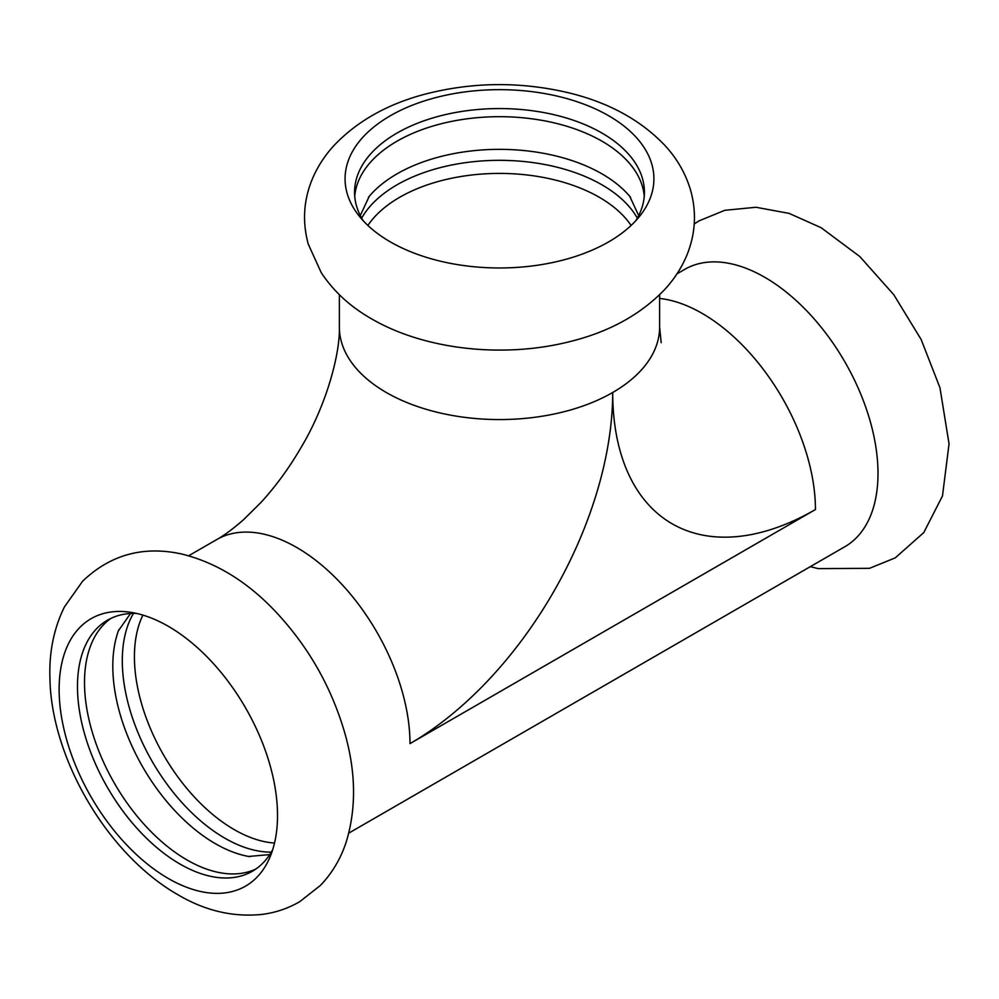 <?xml version="1.0" encoding="UTF-8"?>
<svg xmlns="http://www.w3.org/2000/svg" width="999" height="999" viewBox="0 0 999 999"><rect width="100%" height="100%" fill="white"/><g stroke="black" fill="none" stroke-linecap="round" stroke-linejoin="round"><path stroke-width="1.5" d="M348.788 833.116L844.829 546.728A160.127 92.445 -120 0 0 877.996 473.426A160.127 92.445 -120 0 0 764.772 277.31A160.127 92.445 -120 0 0 684.715 269.38L676.96 273.863M390.297 115.772A154.42 89.161 0 0 0 358.516 215.21A154.42 89.161 0 0 0 390.297 241.858A154.42 89.161 0 0 0 608.691 241.858A154.42 89.161 0 0 0 640.459 215.21A154.42 89.161 0 0 0 587.062 105.382A154.42 89.161 0 0 0 390.297 115.772M354.732 196.303A144.93 83.679 180 0 1 447.302 122.303A144.93 83.679 180 0 1 601.972 141.196A144.93 83.679 180 0 1 644.255 196.303M635.714 220.804A144.93 83.679 0 0 0 644.43 192.233A144.93 83.679 0 0 0 554.957 114.935A144.93 83.679 0 0 0 397.015 133.067A144.93 83.679 0 0 0 354.558 192.233A144.93 83.679 0 0 0 363.261 220.804M368.456 197.278A144.93 83.679 180 0 1 369.218 196.366A144.93 83.679 180 0 1 601.972 173.863A144.93 83.679 180 0 1 629.77 196.366A144.93 83.679 180 0 1 630.519 197.278M637.312 218.119A144.93 83.679 0 0 0 601.972 184.84A144.93 83.679 0 0 0 361.663 218.119M59.128 689.36A154.42 89.161 -120 0 0 168.332 878.496A154.42 89.161 -120 0 0 270.329 856.293A154.42 89.161 -120 0 0 277.522 815.446A154.42 89.161 -120 0 0 129.37 612.125A154.42 89.161 -120 0 0 59.128 689.36M255.856 869.03A144.93 83.679 60 0 1 187 859.964A144.93 83.679 60 0 1 93.294 735.464A144.93 83.679 60 0 1 111.089 618.294M136.576 613.436A144.93 83.679 -120 0 0 107.492 620.179A144.93 83.679 -120 0 0 77.472 686.525A144.93 83.679 -120 0 0 179.957 864.035A144.93 83.679 -120 0 0 252.422 871.215A144.93 83.679 -120 0 0 272.802 849.387M249.825 856.655A144.93 83.679 60 0 1 248.664 856.455A144.93 83.679 60 0 1 215.285 843.631A144.93 83.679 60 0 1 118.394 630.806A144.93 83.679 60 0 1 118.806 629.695M133.454 613.398A144.93 83.679 -120 0 0 224.787 838.149A144.93 83.679 -120 0 0 271.278 852.11M142.919 615.109A141.134 81.481 -120 0 0 134.415 656.755A141.134 81.481 -120 0 0 274.525 843.056M409.99 743.618A286.701 165.522 120 0 0 612.712 392.495A286.701 165.522 -60 0 0 815.446 509.54L409.99 743.618A160.127 92.445 -120 0 0 340.097 582.479A160.127 92.445 -120 0 0 216.708 539.585C224.325 535.327 233.304 528.671 243.619 519.63L260.901 502.522C275.736 486.388 289.273 467.819 301.486 446.79C327.173 403.671 340.197 352.61 339.373 327.123L339.373 294.742M661.201 342.732L659.615 327.123A160.127 92.445 0 0 1 612.712 392.495A160.127 92.445 180 0 1 438.211 412.525A160.127 92.445 180 0 1 339.373 327.123M631.093 225.462A141.134 81.481 0 0 0 599.288 197.278A141.134 81.481 0 0 0 399.7 197.278A141.134 81.481 0 0 0 367.882 225.462M815.446 509.54A160.127 92.445 -120 0 0 659.615 298.439M810.314 566.645L818.181 568.606L869.492 568.331L895.241 557.867L923.788 532.579L942.469 495.966L949.05 443.868L939.959 387.737L921.165 339.535L893.793 294.73L859.789 256.531L821.153 227.722L789.11 213.386L755.968 207.268L724.824 210.302L699.125 220.829L694.243 223.901M371.516 318.806C350.362 306.78 333.591 291.371 321.203 272.59L308.266 244.106C302.222 222.04 303.546 200.412 312.237 179.208C317.607 166.508 325.112 155.007 334.752 144.705C357.829 120.792 387.924 103.946 425.062 94.156C473.014 81.818 521.178 81.443 569.567 93.032C609.215 102.76 641.108 120.342 665.234 145.792C677.247 158.878 685.714 173.739 690.646 190.372C696.753 212.412 695.479 234.041 686.85 255.257C681.53 267.944 674.075 279.433 664.485 289.735C640.384 314.76 608.728 332.08 569.517 341.695C503.733 358.329 425 350.012 371.516 318.806M638.686 215.534L629.77 196.366M360.289 215.534L369.218 196.366M177.834 894.692C106.331 853.77 51.449 757.354 49.95 679.07C48.926 652.672 53.759 628.608 64.448 606.893L82.58 581.256C110.252 554.72 143.244 545.629 181.543 553.983C215.16 562.212 245.929 580.806 273.826 609.765C307.405 644.967 331.019 685.901 344.667 732.579C355.881 771.615 356.456 807.866 346.416 841.308C341.046 858.191 332.392 872.889 320.442 885.414L299.875 901.585C288.212 908.391 275.662 912.649 262.238 914.385C233.279 917.394 205.145 910.838 177.834 894.692M269.73 854.595L248.664 856.455M130.532 613.498L118.394 630.806M659.615 327.123L659.615 294.742M216.708 539.585L188.661 555.769"/></g></svg>
